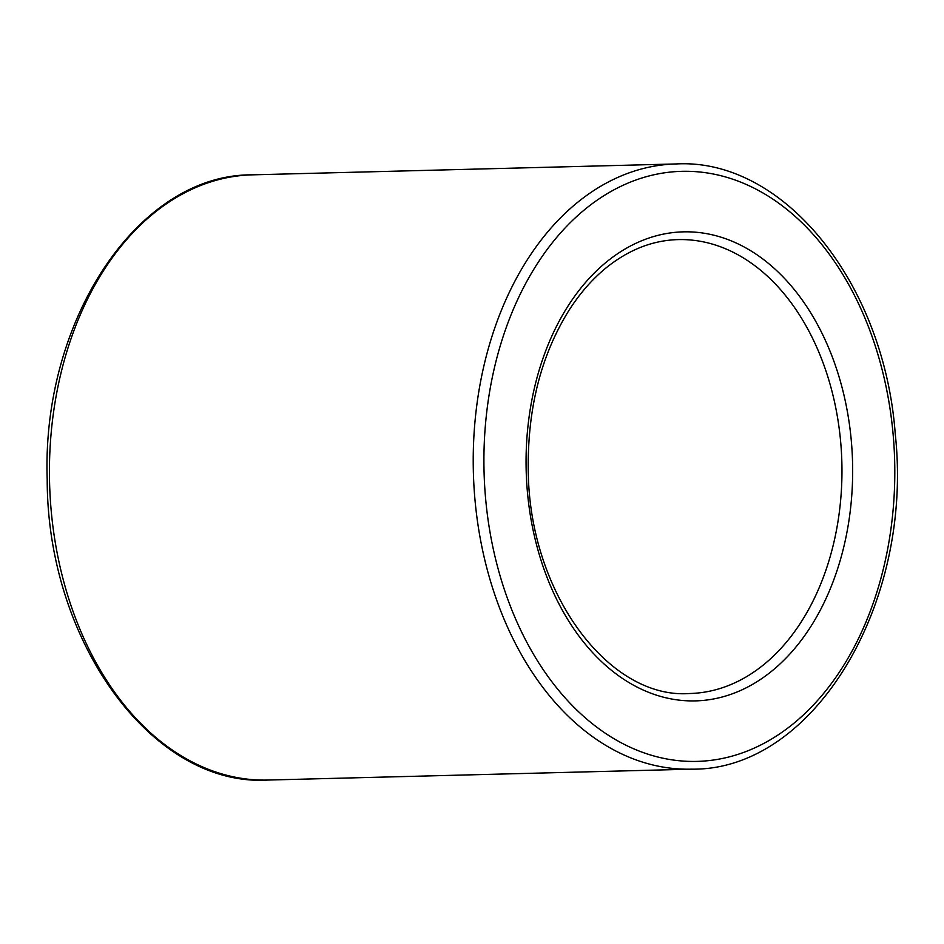 <?xml version="1.0" encoding="UTF-8"?>
<svg xmlns="http://www.w3.org/2000/svg" width="944" height="944" viewBox="0 0 944 944"><rect width="100%" height="100%" fill="white"/><g stroke="black" fill="none" stroke-linecap="round" stroke-linejoin="round"><path stroke-width="1.42" d="M689.757 693.51A227.032 157.978 88.5 0 0 841.859 462.501A227.032 157.978 88.5 0 0 678.099 239.599C653.224 240.283 629.695 249.334 607.511 266.739C593.198 278.114 580.407 292.557 569.149 310.08C541.443 354.448 527.814 407.041 528.239 467.835C528.062 592.136 608.762 699.693 689.757 693.51M691.704 769.159C813.468 770.823 913.792 604.018 895.266 434.146C884.257 283.058 783.721 157.955 676.152 163.949A302.705 210.642 88.5 0 0 473.286 468.389A302.705 210.642 88.5 0 0 691.704 769.159L267.919 780.051C152.562 787.107 47.082 642.121 47.2 479.363C41.595 319.284 138.603 173.897 252.367 174.841A302.705 210.642 88.5 0 0 49.501 479.269A302.705 210.642 88.5 0 0 267.919 780.051M526.115 467.835A234.596 163.241 88.5 0 0 774.528 668.836A234.596 163.241 88.5 0 0 767.437 262.574A234.596 163.241 88.5 0 0 526.115 467.835M483.977 468.2A295.142 205.379 88.5 0 0 796.512 721.074A295.142 205.379 88.5 0 0 787.591 209.981A295.142 205.379 88.5 0 0 483.977 468.2M676.152 163.949L252.367 174.841"/></g></svg>
